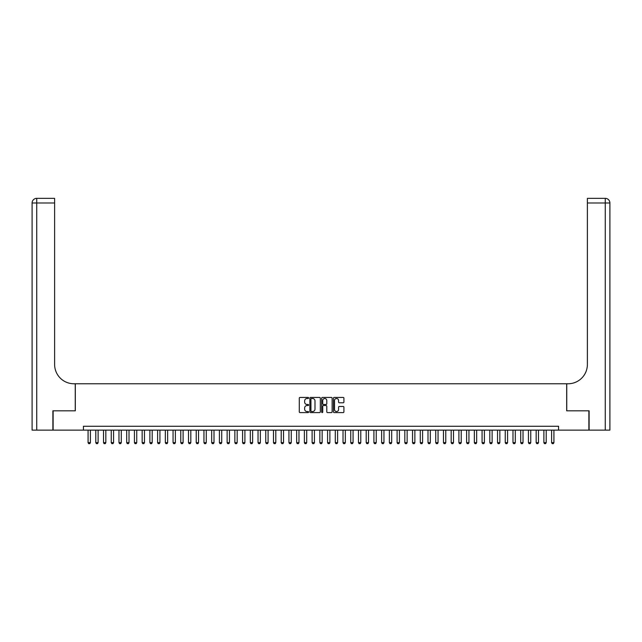 <?xml version="1.0" encoding="UTF-8"?>
<svg xmlns="http://www.w3.org/2000/svg" width="642" height="642" viewBox="0 0 642 642"><rect width="100%" height="100%" fill="white"/><g stroke="black" fill="none" stroke-linecap="round" stroke-linejoin="round"><path stroke-width="0.96" d="M308.642 397.968A0.53 0.53 0 0 0 308.112 397.43L300.055 397.43A0.754 0.754 0 0 0 299.292 398.192L299.292 411.843A0.754 0.754 0 0 0 300.055 412.597L308.112 412.597A0.53 0.53 0 0 0 308.642 412.068A0.53 0.53 0 0 0 308.112 411.538L307.069 411.538A2.424 2.424 0 0 1 304.637 409.115L304.637 407.975A2.424 2.424 0 0 1 307.069 405.543L308.112 405.543A0.53 0.53 0 0 0 308.642 405.014A0.53 0.53 0 0 0 308.112 404.484L307.069 404.484A2.424 2.424 0 0 1 304.637 402.061L304.637 400.921A2.424 2.424 0 0 1 307.069 398.497L308.112 398.497A0.53 0.53 0 0 0 308.642 397.968M343.165 402.783A0.754 0.754 0 0 0 343.919 402.02L343.919 398.192A0.754 0.754 0 0 0 343.165 397.43L334.217 397.43A0.754 0.754 0 0 0 333.455 398.192L333.455 411.843A0.754 0.754 0 0 0 334.217 412.597L343.165 412.597A0.754 0.754 0 0 0 343.919 411.843L343.919 407.213A0.754 0.754 0 0 0 343.165 406.458L339.329 406.458A0.754 0.754 0 0 0 338.575 407.213L338.575 409.508A2.03 2.03 0 0 1 336.544 411.538A2.03 2.03 0 0 1 334.514 409.508L334.514 400.52A2.03 2.03 0 0 1 336.544 398.497A2.03 2.03 0 0 1 338.575 400.52L338.575 402.02A0.754 0.754 0 0 0 339.329 402.783L343.165 402.783M83.436 430.124L53.117 430.124L53.117 410.808L75.323 410.808L75.323 383.772L566.677 383.772L566.677 410.808L588.883 410.808L588.883 430.124L558.564 430.124L558.564 426.264L83.436 426.264L83.436 430.124L558.564 430.124M320.334 398.192A0.754 0.754 0 0 0 319.58 397.43L310.632 397.43A0.754 0.754 0 0 0 309.869 398.192L309.869 411.843A0.754 0.754 0 0 0 310.632 412.597L319.58 412.597A0.754 0.754 0 0 0 320.334 411.843L320.334 398.192M322.42 397.43L331.368 397.43A0.754 0.754 0 0 1 332.131 398.192L332.131 411.843A0.754 0.754 0 0 1 331.368 412.597L327.54 412.597A0.754 0.754 0 0 1 326.786 411.843L326.786 406.306A0.754 0.754 0 0 0 326.024 405.543L323.48 405.543A0.754 0.754 0 0 0 322.725 406.306L322.725 412.068A0.53 0.53 0 0 1 322.196 412.597A0.53 0.53 0 0 1 321.666 412.068L321.666 398.192A0.754 0.754 0 0 1 322.42 397.43M311.466 398.497A0.53 0.53 0 0 0 310.937 399.027L310.937 411.008A0.53 0.53 0 0 0 311.466 411.538L312.566 411.538A2.424 2.424 0 0 0 314.989 409.115L314.989 400.921A2.424 2.424 0 0 0 312.566 398.497L311.466 398.497M326.786 400.56A2.03 2.03 0 0 0 324.756 398.53A2.03 2.03 0 0 0 322.725 400.56L322.725 403.73A0.754 0.754 0 0 0 323.48 404.484L326.024 404.484A0.754 0.754 0 0 0 326.786 403.73L326.786 400.56M88.074 430.124L88.074 442.643L90.394 442.643L90.394 430.124M90.394 442.643L89.808 443.646L88.652 443.646L88.074 442.643M52.885 410.808L75.25 410.808L75.25 383.772L73.934 383.772A19.316 19.316 0 0 1 54.618 364.455L54.618 202.992L36.738 202.992L36.738 430.124L52.885 430.124L52.885 410.808M36.738 430.124L32.1 430.124L32.1 202.992A4.638 4.638 0 0 1 36.738 198.354L54.618 198.354L54.618 202.992M54.618 198.354L36.738 198.354A4.638 4.638 0 0 0 32.1 202.992L36.738 202.992L36.738 198.354M73.934 383.772A19.316 19.316 0 0 1 54.618 364.455M605.262 430.124L605.262 198.354A4.638 4.638 0 0 1 609.9 202.992L609.9 430.124L589.115 430.124L589.115 410.808L566.75 410.808L566.75 383.772L568.066 383.772A19.316 19.316 0 0 0 587.382 364.455L587.382 198.354L605.262 198.354L587.382 198.354M568.066 383.772A19.316 19.316 0 0 0 587.382 364.455M95.794 430.124L95.794 442.643L98.114 442.643L98.114 430.124M98.114 442.643L97.536 443.646L96.38 443.646L95.794 442.643M103.522 430.124L103.522 442.643L105.842 442.643L105.842 430.124M105.842 442.643L105.264 443.646L104.1 443.646L103.522 442.643M111.251 430.124L111.251 442.643L113.57 442.643L113.57 430.124M113.57 442.643L112.984 443.646L111.828 443.646L111.251 442.643M118.979 430.124L118.979 442.643L121.29 442.643L121.29 430.124M121.29 442.643L120.712 443.646L119.556 443.646L118.979 442.643M126.699 430.124L126.699 442.643L129.018 442.643L129.018 430.124M129.018 442.643L128.44 443.646L127.276 443.646L126.699 442.643M134.427 430.124L134.427 442.643L136.746 442.643L136.746 430.124M136.746 442.643L136.168 443.646L135.005 443.646L134.427 442.643M142.155 430.124L142.155 442.643L144.466 442.643L144.466 430.124M144.466 442.643L143.888 443.646L142.733 443.646L142.155 442.643M149.875 430.124L149.875 442.643L152.194 442.643L152.194 430.124M152.194 442.643L151.616 443.646L150.453 443.646L149.875 442.643M157.603 430.124L157.603 442.643L159.922 442.643L159.922 430.124M159.922 442.643L159.344 443.646L158.181 443.646L157.603 442.643M165.331 430.124L165.331 442.643L167.642 442.643L167.642 430.124M167.642 442.643L167.064 443.646L165.909 443.646L165.331 442.643M173.051 430.124L173.051 442.643L175.37 442.643L175.37 430.124M175.37 442.643L174.793 443.646L173.637 443.646L173.051 442.643M180.779 430.124L180.779 442.643L183.098 442.643L183.098 430.124M183.098 442.643L182.521 443.646L181.357 443.646L180.779 442.643M188.507 430.124L188.507 442.643L190.826 442.643L190.826 430.124M190.826 442.643L190.241 443.646L189.085 443.646L188.507 442.643M196.227 430.124L196.227 442.643L198.547 442.643L198.547 430.124M198.547 442.643L197.969 443.646L196.813 443.646L196.227 442.643M203.955 430.124L203.955 442.643L206.275 442.643L206.275 430.124M206.275 442.643L205.697 443.646L204.533 443.646L203.955 442.643M211.683 430.124L211.683 442.643L214.003 442.643L214.003 430.124M214.003 442.643L213.417 443.646L212.261 443.646L211.683 442.643M219.412 430.124L219.412 442.643L221.723 442.643L221.723 430.124M221.723 442.643L221.145 443.646L219.989 443.646L219.412 442.643M227.132 430.124L227.132 442.643L229.451 442.643L229.451 430.124M229.451 442.643L228.873 443.646L227.709 443.646L227.132 442.643M234.86 430.124L234.86 442.643L237.179 442.643L237.179 430.124M237.179 442.643L236.601 443.646L235.437 443.646L234.86 442.643M242.588 430.124L242.588 442.643L244.899 442.643L244.899 430.124M244.899 442.643L244.321 443.646L243.166 443.646L242.588 442.643M250.308 430.124L250.308 442.643L252.627 442.643L252.627 430.124M252.627 442.643L252.049 443.646L250.894 443.646L250.308 442.643M258.036 430.124L258.036 442.643L260.355 442.643L260.355 430.124M260.355 442.643L259.777 443.646L258.614 443.646L258.036 442.643M265.764 430.124L265.764 442.643L268.083 442.643L268.083 430.124M268.083 442.643L267.497 443.646L266.342 443.646L265.764 442.643M273.484 430.124L273.484 442.643L275.803 442.643L275.803 430.124M275.803 442.643L275.225 443.646L274.07 443.646L273.484 442.643M281.212 430.124L281.212 442.643L283.531 442.643L283.531 430.124M283.531 442.643L282.953 443.646L281.79 443.646L281.212 442.643M288.94 430.124L288.94 442.643L291.259 442.643L291.259 430.124M291.259 442.643L290.674 443.646L289.518 443.646L288.94 442.643M296.668 430.124L296.668 442.643L298.979 442.643L298.979 430.124M298.979 442.643L298.402 443.646L297.246 443.646L296.668 442.643M304.388 430.124L304.388 442.643L306.707 442.643L306.707 430.124M306.707 442.643L306.13 443.646L304.966 443.646L304.388 442.643M312.116 430.124L312.116 442.643L314.436 442.643L314.436 430.124M314.436 442.643L313.858 443.646L312.694 443.646L312.116 442.643M319.844 430.124L319.844 442.643L322.156 442.643L322.156 430.124M322.156 442.643L321.578 443.646L320.422 443.646L319.844 442.643M327.564 430.124L327.564 442.643L329.884 442.643L329.884 430.124M329.884 442.643L329.306 443.646L328.142 443.646L327.564 442.643M335.293 430.124L335.293 442.643L337.612 442.643L337.612 430.124M337.612 442.643L337.034 443.646L335.87 443.646L335.293 442.643M343.021 430.124L343.021 442.643L345.332 442.643L345.332 430.124M345.332 442.643L344.754 443.646L343.598 443.646L343.021 442.643M350.741 430.124L350.741 442.643L353.06 442.643L353.06 430.124M353.06 442.643L352.482 443.646L351.326 443.646L350.741 442.643M358.469 430.124L358.469 442.643L360.788 442.643L360.788 430.124M360.788 442.643L360.21 443.646L359.047 443.646L358.469 442.643M366.197 430.124L366.197 442.643L368.516 442.643L368.516 430.124M368.516 442.643L367.93 443.646L366.775 443.646L366.197 442.643M373.917 430.124L373.917 442.643L376.236 442.643L376.236 430.124M376.236 442.643L375.658 443.646L374.503 443.646L373.917 442.643M381.645 430.124L381.645 442.643L383.964 442.643L383.964 430.124M383.964 442.643L383.386 443.646L382.223 443.646L381.645 442.643M389.373 430.124L389.373 442.643L391.692 442.643L391.692 430.124M391.692 442.643L391.106 443.646L389.951 443.646L389.373 442.643M397.101 430.124L397.101 442.643L399.412 442.643L399.412 430.124M399.412 442.643L398.834 443.646L397.679 443.646L397.101 442.643M404.821 430.124L404.821 442.643L407.14 442.643L407.14 430.124M407.14 442.643L406.563 443.646L405.399 443.646L404.821 442.643M412.549 430.124L412.549 442.643L414.868 442.643L414.868 430.124M414.868 442.643L414.291 443.646L413.127 443.646L412.549 442.643M420.277 430.124L420.277 442.643L422.588 442.643L422.588 430.124M422.588 442.643L422.011 443.646L420.855 443.646L420.277 442.643M427.997 430.124L427.997 442.643L430.317 442.643L430.317 430.124M430.317 442.643L429.739 443.646L428.583 443.646L427.997 442.643M435.725 430.124L435.725 442.643L438.045 442.643L438.045 430.124M438.045 442.643L437.467 443.646L436.303 443.646L435.725 442.643M443.453 430.124L443.453 442.643L445.773 442.643L445.773 430.124M445.773 442.643L445.187 443.646L444.031 443.646L443.453 442.643M451.174 430.124L451.174 442.643L453.493 442.643L453.493 430.124M453.493 442.643L452.915 443.646L451.759 443.646L451.174 442.643M458.902 430.124L458.902 442.643L461.221 442.643L461.221 430.124M461.221 442.643L460.643 443.646L459.479 443.646L458.902 442.643M466.63 430.124L466.63 442.643L468.949 442.643L468.949 430.124M468.949 442.643L468.363 443.646L467.207 443.646L466.63 442.643M474.358 430.124L474.358 442.643L476.669 442.643L476.669 430.124M476.669 442.643L476.091 443.646L474.936 443.646L474.358 442.643M482.078 430.124L482.078 442.643L484.397 442.643L484.397 430.124M484.397 442.643L483.819 443.646L482.656 443.646L482.078 442.643M489.806 430.124L489.806 442.643L492.125 442.643L492.125 430.124M492.125 442.643L491.547 443.646L490.384 443.646L489.806 442.643M497.534 430.124L497.534 442.643L499.845 442.643L499.845 430.124M499.845 442.643L499.267 443.646L498.112 443.646L497.534 442.643M505.254 430.124L505.254 442.643L507.573 442.643L507.573 430.124M507.573 442.643L506.995 443.646L505.832 443.646L505.254 442.643M512.982 430.124L512.982 442.643L515.301 442.643L515.301 430.124M515.301 442.643L514.723 443.646L513.56 443.646L512.982 442.643M520.71 430.124L520.71 442.643L523.021 442.643L523.021 430.124M523.021 442.643L522.444 443.646L521.288 443.646L520.71 442.643M528.43 430.124L528.43 442.643L530.749 442.643L530.749 430.124M530.749 442.643L530.172 443.646L529.016 443.646L528.43 442.643M536.158 430.124L536.158 442.643L538.477 442.643L538.477 430.124M538.477 442.643L537.9 443.646L536.736 443.646L536.158 442.643M543.886 430.124L543.886 442.643L546.206 442.643L546.206 430.124M546.206 442.643L545.62 443.646L544.464 443.646L543.886 442.643M551.606 430.124L551.606 442.643L553.926 442.643L553.926 430.124M553.926 442.643L553.348 443.646L552.192 443.646L551.606 442.643M609.9 202.992L587.382 202.992"/></g></svg>
